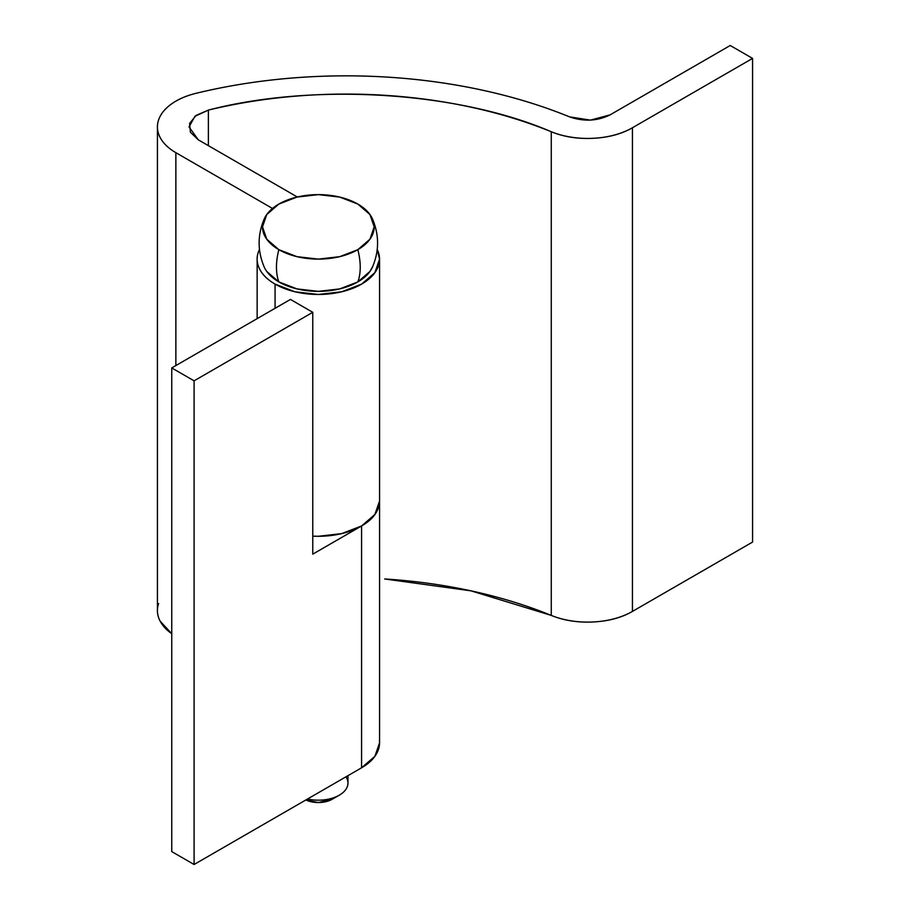 <?xml version="1.0" encoding="UTF-8"?>
<svg xmlns="http://www.w3.org/2000/svg" width="910" height="910" viewBox="0 0 910 910"><rect width="100%" height="100%" fill="white"/><g stroke="black" fill="none" stroke-linecap="round" stroke-linejoin="round"><path stroke-width="1.36" d="M264.116 266.801A55.851 32.248 0 0 0 278.858 281.918A59.241 34.205 -60 0 1 278.858 249.67A55.851 32.248 180 0 1 264.116 219.185A55.851 32.248 180 0 1 278.858 204.067L296.978 197.083L318.352 194.626L339.726 197.083L357.835 204.067L369.949 214.532L374.192 226.874L369.949 239.205L357.835 249.67L339.726 256.665L318.352 259.111L296.978 256.665L278.858 249.67L266.755 239.205L262.501 226.874L266.755 214.532L278.858 204.067A55.851 32.248 180 0 1 357.835 204.067A55.851 32.248 180 0 1 372.588 219.185A55.851 32.248 180 0 1 357.835 249.67A55.851 32.248 180 0 1 278.858 249.67A59.241 34.205 120 0 0 278.858 281.918A55.851 32.248 0 0 0 357.835 281.918A59.241 34.205 -120 0 0 357.835 249.67A59.241 34.205 60 0 1 357.835 281.918A55.851 32.248 0 0 0 372.588 266.801M305.851 799.97A19.747 11.398 0 0 0 332.309 799.207L339.293 795.181A29.62 17.097 180 0 1 307.534 799.003A29.62 17.097 0 0 0 347.7 785.387M345.925 776.844A29.62 17.097 180 0 1 339.293 795.181M266.755 271.453L278.858 281.918L296.978 288.902L318.352 291.359L339.726 288.902L357.835 281.918L369.949 271.453L372.747 266.437M305.84 799.981L318.352 802.54L332.309 799.207M379.504 499.465A61.209 35.342 180 0 1 361.577 525.969L312.767 554.144L312.767 312.312L194.092 380.835L194.092 864.5L361.577 767.801L361.577 525.969A61.209 35.342 180 0 1 361.532 525.991L312.767 554.144L312.767 312.312L290.426 299.424L171.751 367.936L290.426 299.424L312.767 312.312L194.092 380.835L171.751 367.936L194.092 380.835L194.092 864.5L361.577 767.801A61.209 35.342 0 0 0 379.436 740.49M378.367 507.871C375.944 514.889 370.347 520.918 361.577 525.969L361.577 767.801L374.886 756.335L379.561 742.799L379.561 502.183M171.751 851.601L171.751 367.936L171.751 851.601L194.092 864.5L171.751 851.601M377.229 249.465A61.209 35.342 180 0 1 379.561 259.111A61.209 35.342 180 0 1 341.773 291.769A61.209 35.342 180 0 1 275.07 284.102L275.07 308.285L275.07 284.102A61.209 35.342 180 0 1 257.155 258.383A61.209 35.342 180 0 1 259.464 249.465L258.94 250.603C256.358 256.609 256.495 262.603 259.373 268.575C262.251 274.547 267.472 279.723 275.07 284.102L294.92 291.769L318.352 294.453L341.773 291.769L361.634 284.102L374.897 272.636L379.561 259.111L377.229 249.442M312.767 536.138A61.209 35.342 0 0 0 379.561 500.944L374.886 514.491L361.611 525.946L341.75 533.601L318.329 536.286L312.767 536.138M632.439 611.418L752.57 542.064L752.57 58.399L632.439 127.753L632.439 611.418L632.439 127.753A63.188 36.48 180 0 1 551.267 131.745L551.267 615.41L471.005 590.84L384.68 578.965C414.676 580.853 443.784 584.891 471.994 591.056C500.216 597.233 526.64 605.355 551.267 615.41A63.188 36.48 0 0 0 632.439 611.418L752.57 542.064L752.57 58.399L730.23 45.5L752.57 58.399L632.439 127.753C621.553 134.043 608.449 137.558 593.115 138.309C577.782 139.059 563.836 136.875 551.267 131.745L551.267 615.41C563.836 620.54 577.782 622.724 593.115 621.974C608.449 621.223 621.553 617.708 632.439 611.418M610.098 114.865L730.23 45.5L610.098 114.865C597.392 121.121 583.867 121.792 569.512 116.855C542.69 105.901 513.911 97.063 483.187 90.34C452.463 83.618 420.773 79.227 388.115 77.168C355.446 75.098 322.857 75.439 290.347 78.169C257.837 80.899 226.431 85.938 196.139 93.286A387.012 223.439 180 0 1 569.512 116.855L590.431 120.131L610.098 114.865M157.441 610.03A63.188 36.48 0 0 0 171.751 633.701L160.149 621.177C157.1 615.365 156.588 609.484 158.624 603.523M175.869 365.558L175.869 152.675A63.188 36.48 180 0 1 157.441 126.365A63.188 36.48 180 0 1 196.139 93.286C186.448 95.63 178.28 99.167 171.637 103.865C164.994 108.574 160.649 113.909 158.624 119.87C156.588 125.819 157.1 131.7 160.149 137.512C163.208 143.325 168.452 148.375 175.869 152.675L175.869 365.558M272.488 208.458L175.869 152.675L272.488 208.458M198.278 139.81L297.32 197.004L198.278 139.81L189.018 126.911L194.956 116.275L208.379 110.099L208.379 145.645L208.379 110.099C314.098 82.526 458.378 91.626 551.267 131.745C526.64 121.69 500.216 113.568 471.994 107.403C443.784 101.226 414.676 97.188 384.68 95.3C354.684 93.4 324.756 93.707 294.897 96.221C265.037 98.724 236.19 103.353 208.379 110.099L196.116 115.399L189.61 123.407L190.395 132.234L198.278 139.81M347.973 775.661L347.973 783.089M372.429 218.81C379.288 234.928 379.288 251.058 372.429 267.176M264.275 218.81C257.405 234.928 257.405 251.058 264.275 267.176M379.561 259.111L379.561 500.944M257.143 259.111L257.143 318.637M157.43 610.576L157.43 126.911"/></g></svg>
